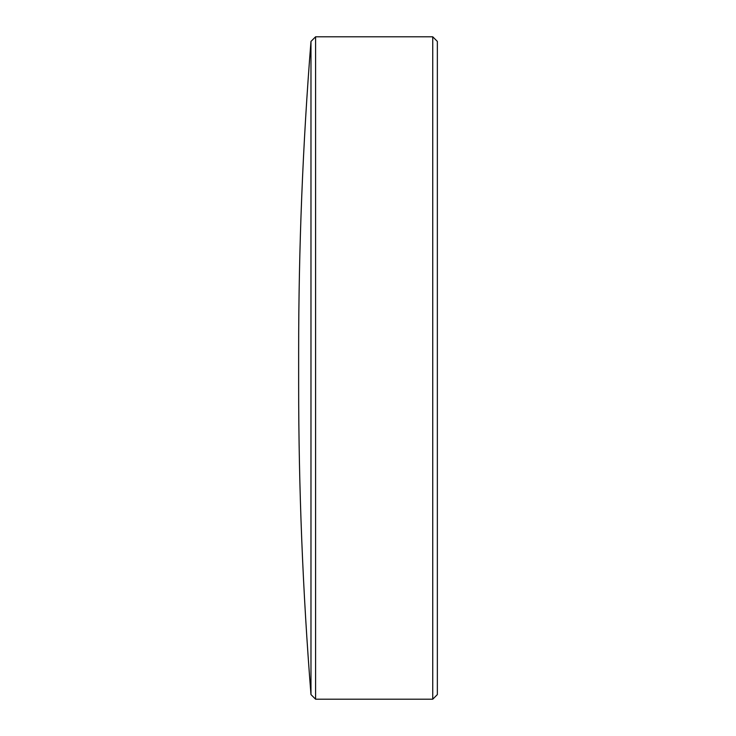 <?xml version="1.0" encoding="UTF-8"?>
<svg xmlns="http://www.w3.org/2000/svg" width="736" height="736" viewBox="0 0 736 736"><rect width="100%" height="100%" fill="white"/><g stroke="black" fill="none" stroke-linecap="round" stroke-linejoin="round"><path stroke-width="1.1" d="M432.74 699.2L437.35 694.591L437.35 41.409L432.74 36.8L315.588 36.8L315.588 699.2L432.74 699.2L432.74 36.8M310.978 694.591L310.978 41.409C302.763 144.67 298.65 248.096 298.65 351.679L298.65 384.321C298.65 487.904 302.763 591.33 310.978 694.591L315.588 699.2M310.978 41.409L315.588 36.8"/></g></svg>
